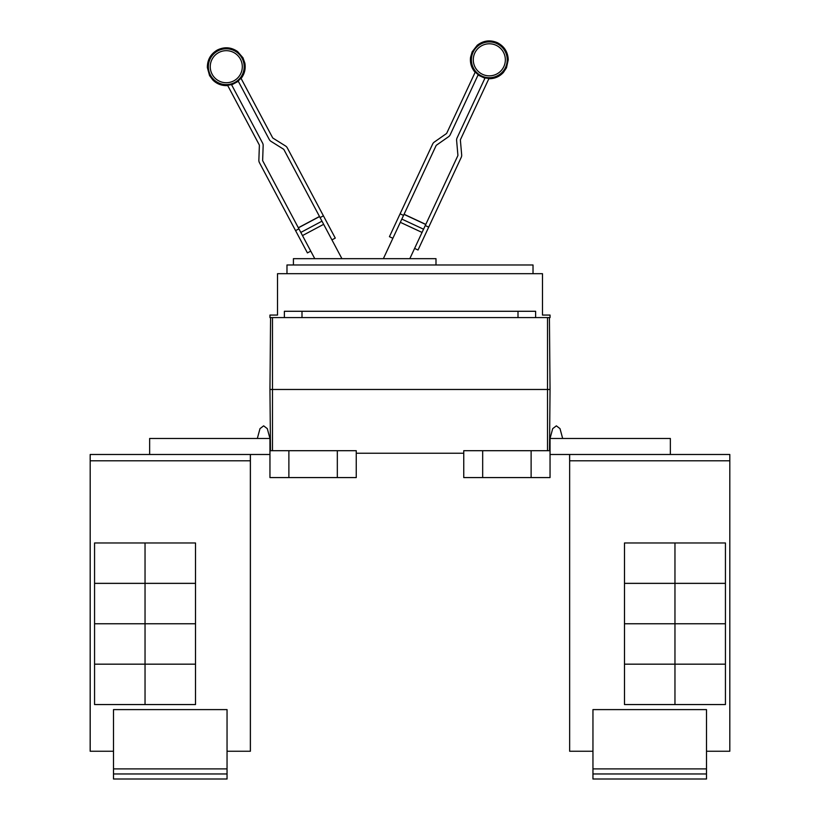 <?xml version="1.0" encoding="UTF-8"?>
<svg xmlns="http://www.w3.org/2000/svg" width="820" height="820" viewBox="0 0 820 820"><rect width="100%" height="100%" fill="white"/><g stroke="black" fill="none" stroke-linecap="round" stroke-linejoin="round"><path stroke-width="1.23" d="M310.76 251.135L307.418 252.908L259.448 162.688A5.043 5.043 0 0 1 258.864 160.146L259.376 145.437A1.261 1.261 0 0 0 259.222 144.802L227.54 85.198A18.542 18.542 0 0 0 231.455 84.511L262.564 143.028A5.043 5.043 0 0 1 263.159 145.571L262.646 160.279A1.261 1.261 0 0 0 262.789 160.915L314.767 258.669M341.919 258.669L283.956 149.66A1.261 1.261 0 0 0 283.515 149.178L271.031 141.378A5.043 5.043 0 0 1 269.257 139.472L238.138 80.954A18.542 18.542 0 0 0 240.906 78.095L272.599 137.698A1.261 1.261 0 0 0 273.039 138.17L285.514 145.97A5.043 5.043 0 0 1 287.297 147.877L335.267 238.107L331.926 239.881M409.815 258.669L457.785 155.81A1.261 1.261 0 0 0 457.898 155.164L456.617 140.507A5.043 5.043 0 0 1 457.068 137.934L485.081 77.869A18.542 18.542 0 0 0 489.027 78.351L460.502 139.533A1.261 1.261 0 0 0 460.389 140.179L461.67 154.837A5.043 5.043 0 0 1 461.219 157.409L418.026 250.018L414.602 248.419M392.872 238.282L389.438 236.683L432.632 144.074A5.043 5.043 0 0 1 434.303 142.075L446.357 133.639A1.261 1.261 0 0 0 446.777 133.137L475.303 71.955A18.542 18.542 0 0 0 478.214 74.661L450.211 134.736A5.043 5.043 0 0 1 448.53 136.735L436.476 145.171A1.261 1.261 0 0 0 436.055 145.673L383.37 258.669M295.569 230.635L298.91 228.852M319.492 216.49L298.326 227.745L319.492 216.49M320.077 217.597L323.428 215.824M425.262 225.541L428.696 227.14M425.795 224.403L404.075 214.266L425.795 224.403M400.109 213.815L403.542 215.414M293.416 264.973L293.416 258.669L435.994 258.669L435.994 264.973M706.502 773.957L592.952 773.957L592.952 779L706.502 779L706.502 709.607L592.952 709.607L592.952 768.904L706.502 768.904M592.952 773.957L592.952 768.904M674.962 542.963L674.962 583.338L624.491 583.338L624.491 542.963L725.433 542.963L725.433 583.338L674.962 583.338M674.962 583.368L674.962 623.743L624.491 623.743L624.491 583.368L725.433 583.368L725.433 623.743L674.962 623.743L674.962 664.149L624.491 664.149L624.491 623.774L725.433 623.774L725.433 664.149L674.962 664.149M674.962 664.179L674.962 704.554L624.491 704.554L624.491 664.179L725.433 664.179L725.433 704.554L674.962 704.554M286.979 273.685L286.979 264.973L533.02 264.973L533.02 273.685M706.502 751.243L729.81 751.243L729.81 454.485L569.644 454.485L569.644 751.243L569.644 459.538M729.81 751.243L729.81 454.485M670.35 454.485L670.35 438.464L550.046 438.464L552.701 428.645L550.046 438.464L552.701 428.645L556.36 425.846L560.009 428.645L562.663 438.464M569.644 751.243L592.952 751.243M269.954 315.064L277.519 315.064L277.519 273.685L542.481 273.685L542.481 315.064L550.046 315.064L550.046 317.596L269.954 317.596L269.954 315.064M284.376 317.596L284.376 311.282L535.624 311.282L535.624 317.596M569.603 459.538L569.603 454.485M227.048 773.957L113.498 773.957L113.498 779L227.048 779L227.048 709.607L113.498 709.607L113.498 768.904L227.048 768.904M113.498 773.957L113.498 768.904M145.037 583.338L145.037 542.963L195.508 542.963L195.508 583.338L94.566 583.338L94.566 542.963L145.037 542.963M145.037 664.149L94.566 664.149L94.566 623.774L195.508 623.774L195.508 664.149L145.037 664.149L145.037 583.368L195.508 583.368L195.508 623.743L94.566 623.743L94.566 583.368L145.037 583.368M145.037 704.554L145.037 664.179L195.508 664.179L195.508 704.554L94.566 704.554L94.566 664.179L145.037 664.179M301.996 311.282L301.996 317.596M518.004 317.596L518.004 311.282M550.046 389.479L549.42 317.596L550.046 389.479L549.513 450.703L550.046 389.479L547.524 389.479L547.524 317.596M569.644 454.485L550.046 454.485M550.046 438.464L550.046 450.703L463.751 450.703L463.751 477.578L482.672 477.578L482.672 450.703M113.498 751.243L90.159 751.243L90.19 459.538M227.048 751.243L250.397 751.243L250.397 454.485M257.337 438.464L259.991 428.645L257.337 438.464L259.991 428.645L263.64 425.846L267.299 428.645L269.954 438.464L269.954 450.703L356.249 450.703L356.249 477.578L337.327 477.578L337.327 450.703M482.672 477.578L550.046 477.578L550.046 450.703M531.124 477.578L531.124 450.703M250.356 751.243L250.356 454.485L90.19 454.485L90.19 460.799L250.356 460.799M90.19 751.243L90.19 460.799M269.954 389.479L270.487 450.703L269.954 389.479L270.579 317.596L269.954 389.479L547.524 389.479L547.524 450.703M356.249 453.224L463.751 453.224M149.65 454.485L149.65 438.464L269.954 438.464M269.954 450.703L269.954 477.578L288.876 477.578L288.876 450.703M288.876 477.578L337.327 477.578M269.954 454.485L250.356 454.485M90.159 459.538L90.19 454.485M218.745 52.552A16.031 16.031 0 0 1 240.434 59.183A16.031 16.031 0 0 1 233.802 80.862A16.031 16.031 0 0 1 212.124 74.23A16.031 16.031 0 0 1 218.745 52.552M496.09 45.284A16.031 16.031 0 0 1 503.849 66.594A16.031 16.031 0 0 1 482.539 74.343A16.031 16.031 0 0 1 474.79 53.044A16.031 16.031 0 0 1 496.09 45.284M234.684 82.523A17.917 17.917 0 0 1 210.453 75.112A17.917 17.917 0 0 1 217.864 50.891A17.917 17.917 0 0 1 242.095 58.292A17.917 17.917 0 0 1 234.684 82.523M496.889 43.583A17.917 17.917 0 0 1 505.55 67.394A17.917 17.917 0 0 1 481.75 76.055A17.917 17.917 0 0 1 473.078 52.244A17.917 17.917 0 0 1 496.889 43.583M323.654 224.321L302.488 235.576M321.983 221.174L300.817 232.429M319.544 216.582L298.377 227.837M425.754 224.495L404.024 214.368M423.55 229.21L401.831 219.083M422.044 232.439L400.324 222.312M569.644 460.799L729.81 460.799M272.476 450.703L272.476 317.596M241.1 78.464C244.585 73.902 245.836 68.788 244.862 63.119L242.986 57.82L237.595 51.537C231.158 47.129 224.424 46.617 217.392 49.999C210.658 53.935 207.316 59.809 207.368 67.609L209.561 75.594L212.913 80.104C217.054 84.091 221.994 85.905 227.734 85.577M238.323 81.303L231.64 84.86M475.128 72.334C471.408 67.957 469.891 62.914 470.577 57.215L472.166 51.824L477.219 45.264C483.421 40.528 490.114 39.657 497.32 42.66C504.249 46.248 507.887 51.937 508.246 59.727L506.473 67.814L503.367 72.498C499.431 76.69 494.593 78.771 488.853 78.74M478.05 75.02L484.917 78.228"/></g></svg>
